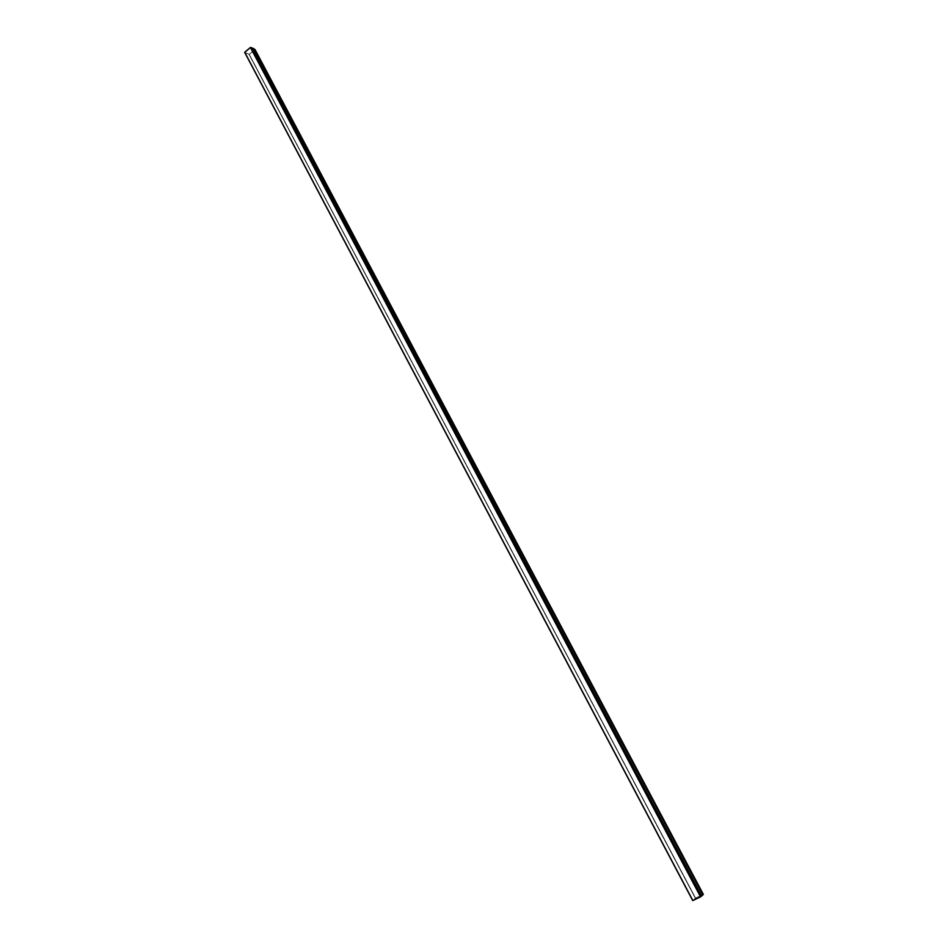 <?xml version="1.0" encoding="UTF-8"?>
<svg xmlns="http://www.w3.org/2000/svg" width="948" height="948" viewBox="0 0 948 948"><rect width="100%" height="100%" fill="white"/><g stroke="black" fill="none" stroke-linecap="round" stroke-linejoin="round"><path stroke-width="0.71" stroke-dasharray="4.74 3.56" d="M695.322 898.23L692.739 900.588L695.322 898.23L249.028 54.427L695.322 898.23M244.679 52.389L249.253 54.368L695.559 898.088L249.253 54.368L254.953 49.64L703.226 894.414L695.559 898.088L703.262 894.426L255.024 49.545L249.253 54.368L244.679 52.389M703.333 894.367L700.596 896.844L692.822 900.553L244.738 52.318L692.881 900.529L244.762 52.247L250.473 47.495L700.596 896.844L250.473 47.495L700.714 896.772L250.592 47.471L254.917 49.533L703.25 894.426L254.917 49.533L703.191 894.438L254.905 49.616L249.206 54.344L695.524 898.111L249.087 54.38L695.405 898.183L703.333 894.367M692.822 900.541L695.405 898.183L249.087 54.38L244.75 52.33L692.822 900.541L700.596 896.844L703.25 894.426L695.524 898.111L692.822 900.541L244.75 52.33L249.087 54.38L254.905 49.616L250.473 47.495L244.738 52.318L692.822 900.541L244.75 52.33L249.099 54.38L695.405 898.183L692.822 900.541L695.405 898.183L249.099 54.38L695.524 898.111L249.206 54.344L254.905 49.616L703.191 894.438L695.524 898.111L703.191 894.438L254.929 49.545L703.262 894.414L254.929 49.545L250.592 47.471L700.714 896.761L703.25 894.426L700.714 896.761L250.485 47.495L700.714 896.761L250.485 47.495L244.762 52.259L692.881 900.517L700.584 896.832L692.822 900.541L244.738 52.318L250.485 47.495L254.905 49.616L249.099 54.38L244.75 52.33L692.822 900.541M701.496 896.085L702.824 894.865L701.496 896.085L702.705 894.983L701.532 896.073L702.705 894.983L253.874 48.905L251.824 47.969L254.088 49.047L251.824 47.969L253.874 48.905L702.847 894.912L253.874 48.905L251.86 47.945L253.969 48.822L702.705 894.983L701.532 896.073M701.484 896.097L702.669 895.007L253.839 48.929L702.669 895.007L701.484 896.097M703.262 894.426L254.941 49.545L703.262 894.414"/><path stroke-width="1.42" d="M700.56 896.867L250.426 47.471L700.56 896.867L250.426 47.471L244.714 52.223L692.858 900.553L700.56 896.867L692.858 900.553L244.714 52.223L692.727 900.6L244.679 52.389L250.426 47.471L700.797 896.725L701.496 896.085L700.56 896.867M703.345 894.379L254.988 49.486L703.345 894.379L702.824 894.865L703.345 894.379L255.012 49.509L254.088 49.047L255.024 49.545M251.824 47.969L250.663 47.412L251.86 47.945L701.532 896.073L251.824 47.969M701.532 896.073L251.955 47.862L253.969 48.822L702.847 894.912L701.662 896.002L251.86 47.945L701.532 896.073M253.969 48.822L251.955 47.862L701.662 896.002L702.847 894.912L253.969 48.822M692.727 900.6L244.655 52.365"/></g></svg>
